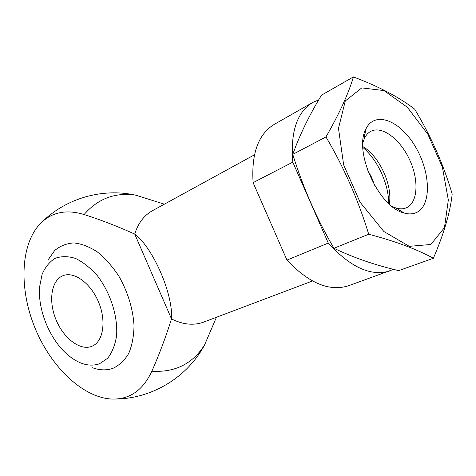 <?xml version="1.0" encoding="UTF-8"?>
<svg xmlns="http://www.w3.org/2000/svg" width="476" height="476" viewBox="0 0 476 476"><rect width="100%" height="100%" fill="white"/><g stroke="black" fill="none" stroke-linecap="round" stroke-linejoin="round"><path stroke-width="0.71" d="M318.718 99.871L312.655 102.489L274.271 124.361C258.313 134.113 251.263 153.54 253.107 182.647L286.963 260.092C308.882 283.256 329.398 291.812 348.521 285.761L393.563 269.356M286.963 260.092L328.285 243.081C350.669 267.518 371.274 276.77 390.106 270.844M253.107 182.647L292.8 162.143C290.348 131.989 296.964 112.104 312.655 102.489M388.63 203.478C388.868 184.254 377.605 159.775 362.849 147.441C377.605 159.775 388.868 184.254 388.63 203.478M328.285 243.081L292.8 162.143M254.452 154.825L152.385 210.737C144.032 215.39 138.147 223.173 134.732 234.085C117.078 226.142 100.198 219.626 84.091 214.539C65.658 208.952 50.742 212.326 39.347 224.66C20.093 246.181 19.29 289.765 35.016 328.047C50.706 366.347 81.943 396.966 110.866 398.995C129.127 399.941 142.788 390.677 151.85 371.22C158.936 355.31 165.493 337.883 171.521 318.932C183.022 324.68 193.726 325.745 203.621 322.115L312.488 280.989M131.257 194.303L135.714 195.166C115.192 192.137 97.985 198.593 84.091 214.539M151.85 371.22C175.019 372.607 192.601 363.837 204.597 344.904L198.409 354.953M171.521 318.932C173.264 294.245 152.963 247.484 134.732 234.085L171.521 318.932M92.469 367.734C99.77 370.346 106.6 370.542 112.961 368.329C119.321 365.342 124.587 360.362 128.746 353.388C132.096 345.386 133.857 336.074 134.024 325.453C132.905 308.412 127.818 291.925 118.768 275.985C112.306 266.286 105.136 258.248 97.265 251.869C89.25 246.693 81.42 243.706 73.774 242.915C66.479 243.415 60.101 245.961 54.639 250.566L48.189 259.789M374.921 185.973L371.625 177.352L367.222 169.242M91.803 346.32L92.528 346.004C103.304 341.167 106.434 321.074 98.687 302.397C91.083 283.654 74.702 271.451 63.594 275.467C51.503 279.531 48.136 300.237 55.752 319.069C63.177 337.978 80.028 351.127 91.803 346.32M99.359 363.848L107.606 358.297C112.104 352.567 115.085 345.124 116.555 335.961C118.108 316.599 110.48 292.609 97.265 275.628C90.339 267.839 83.086 262.103 75.5 258.42C68.026 256.1 61.196 256.094 54.996 258.391C49.403 261.943 45.095 267.304 42.066 274.462L39.609 286.861C37.64 309.799 49.801 339.447 67.348 354.489C78.522 364.021 89.196 367.145 99.359 363.848M433.344 258.284L398.668 270.624C374.898 265.043 353.317 257.593 333.938 248.282C316.82 218.942 303.093 187.639 292.764 154.379C299.6 135.16 309.18 115.43 321.49 95.176L353.388 76.928C348.545 93.51 339.4 113.514 325.959 136.945C343.815 167.112 358.065 199.545 368.721 234.24C395.645 241.326 417.184 249.341 433.344 258.284C443.84 233.996 450.129 212.582 452.2 194.047C443.453 164.387 430.941 136.088 414.667 109.153C399.12 97.175 378.694 86.436 353.388 76.928M333.938 248.282L368.721 234.24M292.764 154.379L325.959 136.945M416.684 212.415C432.012 205.102 430.471 171.152 414.858 145.793C399.584 120.053 374.285 110.396 365.717 129.412C353.49 151.85 379.188 207.72 404.183 213.034C408.89 214.361 413.055 214.152 416.684 212.415M430.828 244.48L444.465 227.605L448.327 199.991L442.365 167.04L427.912 134.357L407.355 107.279L383.959 90.565L361.772 87.899L345.273 100.983L338.484 128.395L343.654 164.886L360.058 202.199L383.84 231.491L409.295 246.342L430.828 244.48M389.285 204.079C392.843 185.408 379.312 155.997 362.819 146.554M392.075 206.447L396.187 208.083C399.905 209.148 403.243 209.071 406.201 207.857L406.7 207.637C418.065 202.371 418.999 179.571 409.461 159.406C400.102 139.159 382.127 125.539 370.959 131.251C368.115 132.703 365.883 135.19 364.271 138.706L362.837 142.895M115.87 399.019C152.35 398.549 187.479 377.123 204.597 344.904L216.413 317.284M164.381 204.168L135.714 195.166C102.56 187.8 66.253 198.189 42.013 221.977M398.882 210.892L399.983 210.434M363.89 134.833L364.955 134.291M396.187 208.083L404.183 213.034M364.271 138.706L365.717 129.412"/></g></svg>

